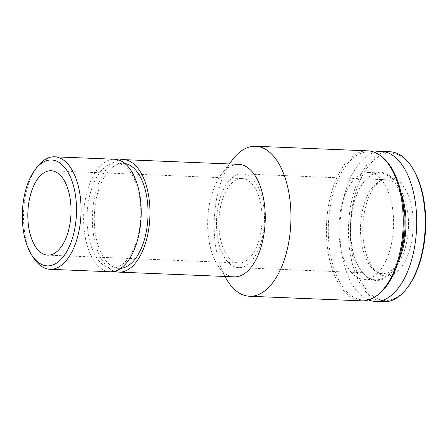 <?xml version="1.0" encoding="UTF-8"?>
<svg xmlns="http://www.w3.org/2000/svg" width="448" height="448" viewBox="0 0 448 448"><rect width="100%" height="100%" fill="white"/><g stroke="black" fill="none" stroke-linecap="round" stroke-linejoin="round"><path stroke-width="0.34" stroke-dasharray="2.24 1.68" d="M228.642 257.37A42.224 21.554 92.3 0 1 220.024 209.479A42.224 21.554 92.3 0 1 242.2 178.567A42.224 21.554 92.3 0 1 262.007 221.637A42.224 21.554 92.3 0 1 238.745 262.942A42.224 21.554 92.3 0 1 228.642 257.37M227.332 261.442A46.911 23.951 92.3 0 1 217.756 208.23A46.911 23.951 92.3 0 1 242.39 173.88A46.911 23.951 92.3 0 1 264.404 221.738A46.911 23.951 92.3 0 1 238.549 267.63A46.911 23.951 92.3 0 1 227.332 261.442M371.353 267.338A46.911 23.951 92.3 0 1 360.774 222.18A46.911 23.951 92.3 0 1 378.095 182.286A46.911 23.951 92.3 0 1 386.417 179.777A46.911 23.951 92.3 0 1 408.425 227.634A46.911 23.951 92.3 0 1 382.575 273.526A46.911 23.951 92.3 0 1 374.489 270.351A46.911 23.951 92.3 0 1 371.353 267.338M374.186 269.517A49.258 25.15 92.3 0 1 363.082 222.102A49.258 25.15 92.3 0 1 381.265 180.208A49.258 25.15 92.3 0 1 413.112 227.825A49.258 25.15 92.3 0 1 377.479 272.681A49.258 25.15 92.3 0 1 374.186 269.517M407.893 286.989A73.735 37.643 92.3 0 1 367.332 290.741A73.735 37.643 92.3 0 1 357.89 185.898A73.735 37.643 92.3 0 1 412.748 168.431M383.774 301.75A75.062 38.321 92.3 0 1 365.82 291.844A75.062 38.321 92.3 0 1 350.504 206.707A75.062 38.321 92.3 0 1 389.917 151.749M368.547 299.953A75.062 38.321 92.3 0 1 357.286 291.497A75.062 38.321 92.3 0 1 341.012 212.828A75.062 38.321 92.3 0 1 374.595 152.298M398.457 261.173A54.146 27.642 92.3 0 1 363.149 273.358A54.146 27.642 92.3 0 1 360.13 269.259A54.146 27.642 92.3 0 1 363.698 182.196A54.146 27.642 92.3 0 1 401.229 193.39M400.686 252.823A53.48 27.306 92.3 0 1 375.553 279.815A53.48 27.306 92.3 0 1 362.762 272.759A53.48 27.306 92.3 0 1 359.783 268.71A53.48 27.306 92.3 0 1 363.306 182.717A53.48 27.306 92.3 0 1 379.932 172.939A53.48 27.306 92.3 0 1 402.769 201.891M351.243 272.289A53.48 27.306 92.3 0 1 340.329 211.624A53.48 27.306 92.3 0 1 368.413 172.469A53.48 27.306 92.3 0 1 393.506 227.024A53.48 27.306 92.3 0 1 364.034 279.339A53.48 27.306 92.3 0 1 351.243 272.289M376.337 296.01A74.122 37.845 92.3 0 1 345.458 290.186A74.122 37.845 92.3 0 1 333.015 193.99A74.122 37.845 92.3 0 1 382.032 156.862M361.754 300.849A75.062 38.321 92.3 0 1 343.801 290.942A75.062 38.321 92.3 0 1 328.479 205.806A75.062 38.321 92.3 0 1 367.898 150.847M227.354 280.666A75.062 38.321 92.3 0 1 232.299 159.97M234.136 276.842A56.297 28.739 92.3 0 1 220.674 269.41A56.297 28.739 92.3 0 1 217.538 265.154A56.297 28.739 92.3 0 1 221.245 174.63A56.297 28.739 92.3 0 1 238.745 164.343M114.514 271.281A56.297 28.739 92.3 0 1 105.398 264.69A56.297 28.739 92.3 0 1 93.274 205.027A56.297 28.739 92.3 0 1 119.067 160.098M120.714 268.335A52.545 26.824 92.3 0 1 119.017 268.369A52.545 26.824 92.3 0 1 106.45 261.436A52.545 26.824 92.3 0 1 95.726 201.841A52.545 26.824 92.3 0 1 123.318 163.369A52.545 26.824 92.3 0 1 125.003 163.542M99.193 261.139A52.545 26.824 92.3 0 1 88.474 201.544A52.545 26.824 92.3 0 1 116.066 163.072A52.545 26.824 92.3 0 1 140.717 216.67A52.545 26.824 92.3 0 1 111.765 268.072A52.545 26.824 92.3 0 1 99.193 261.139M110.107 271.762A56.297 28.739 92.3 0 1 96.639 264.331A56.297 28.739 92.3 0 1 85.154 200.48A56.297 28.739 92.3 0 1 114.716 159.264M33.37 257.611A56.297 28.739 92.3 0 1 37.078 167.087M47.695 255.119L238.745 262.942M51.15 170.744L242.2 178.567M238.549 267.63L382.575 273.526M242.39 173.88L386.417 179.777M374.489 270.351L377.479 272.681M378.095 182.286L381.265 180.208M359.783 268.71L360.13 269.259M363.306 182.717L363.698 182.196M364.034 279.339L375.553 279.815M368.413 172.469L379.932 172.939M217.538 265.154L224.689 276.45M221.245 174.63L229.298 163.957M111.765 268.072L119.017 268.369M116.066 163.072L123.318 163.369"/><path stroke-width="0.67" d="M37.598 249.547A42.224 21.554 92.3 0 1 28.98 201.656A42.224 21.554 92.3 0 1 51.15 170.744A42.224 21.554 92.3 0 1 70.963 213.814A42.224 21.554 92.3 0 1 47.695 255.119A42.224 21.554 92.3 0 1 37.598 249.547M34.586 258.877A52.982 27.048 92.3 0 1 31.634 254.867A52.982 27.048 92.3 0 1 35.123 169.68A52.982 27.048 92.3 0 1 70.146 176.45A52.982 27.048 92.3 0 1 69.726 245.616A52.982 27.048 92.3 0 1 34.586 258.877M374.595 152.298A75.062 38.321 92.3 0 1 381.382 151.402L389.917 151.749A75.062 38.321 92.3 0 1 412.054 167.334L412.748 168.431A73.735 37.643 92.3 0 1 407.893 286.989L407.109 288.03A75.062 38.321 92.3 0 1 383.774 301.75L375.245 301.398A75.062 38.321 92.3 0 1 368.547 299.953M412.054 167.334A75.062 38.321 92.3 0 1 407.109 288.03M381.382 151.402A75.062 38.321 92.3 0 1 416.606 227.97A75.062 38.321 92.3 0 1 375.245 301.398M401.229 193.39A54.146 27.642 92.3 0 1 398.457 261.173M402.769 201.891A53.48 27.306 92.3 0 1 400.686 252.823M229.298 163.957L232.299 159.97A75.062 38.321 92.3 0 1 255.634 146.25L367.898 150.847A75.062 38.321 92.3 0 1 380.839 155.932L382.032 156.862A74.122 37.845 92.3 0 1 404.034 227.455A74.122 37.845 92.3 0 1 376.337 296.01L375.066 296.839A75.062 38.321 92.3 0 1 361.754 300.849L249.491 296.251A75.062 38.321 92.3 0 1 231.538 286.345A75.062 38.321 92.3 0 1 227.354 280.666L224.689 276.45M380.839 155.932A75.062 38.321 92.3 0 1 403.116 227.416A75.062 38.321 92.3 0 1 375.066 296.839M255.634 146.25A75.062 38.321 92.3 0 1 290.853 222.818A75.062 38.321 92.3 0 1 249.491 296.251M119.067 160.098A56.297 28.739 92.3 0 1 123.474 159.622L238.745 164.343A56.297 28.739 92.3 0 1 265.16 221.766A56.297 28.739 92.3 0 1 234.136 276.842L118.866 272.121A56.297 28.739 92.3 0 1 114.514 271.281M123.474 159.622A56.297 28.739 92.3 0 1 149.884 217.045A56.297 28.739 92.3 0 1 118.866 272.121M125.003 163.542A52.545 26.824 92.3 0 1 147.969 216.966A52.545 26.824 92.3 0 1 120.714 268.335M35.123 169.68L37.078 167.087A56.297 28.739 92.3 0 1 54.578 156.8L114.716 159.264A56.297 28.739 92.3 0 1 141.126 216.686A56.297 28.739 92.3 0 1 110.107 271.762L49.974 269.298A56.297 28.739 92.3 0 1 36.506 261.873A56.297 28.739 92.3 0 1 33.37 257.611L31.634 254.867M54.578 156.8A56.297 28.739 92.3 0 1 80.993 214.222A56.297 28.739 92.3 0 1 49.974 269.298"/></g></svg>
